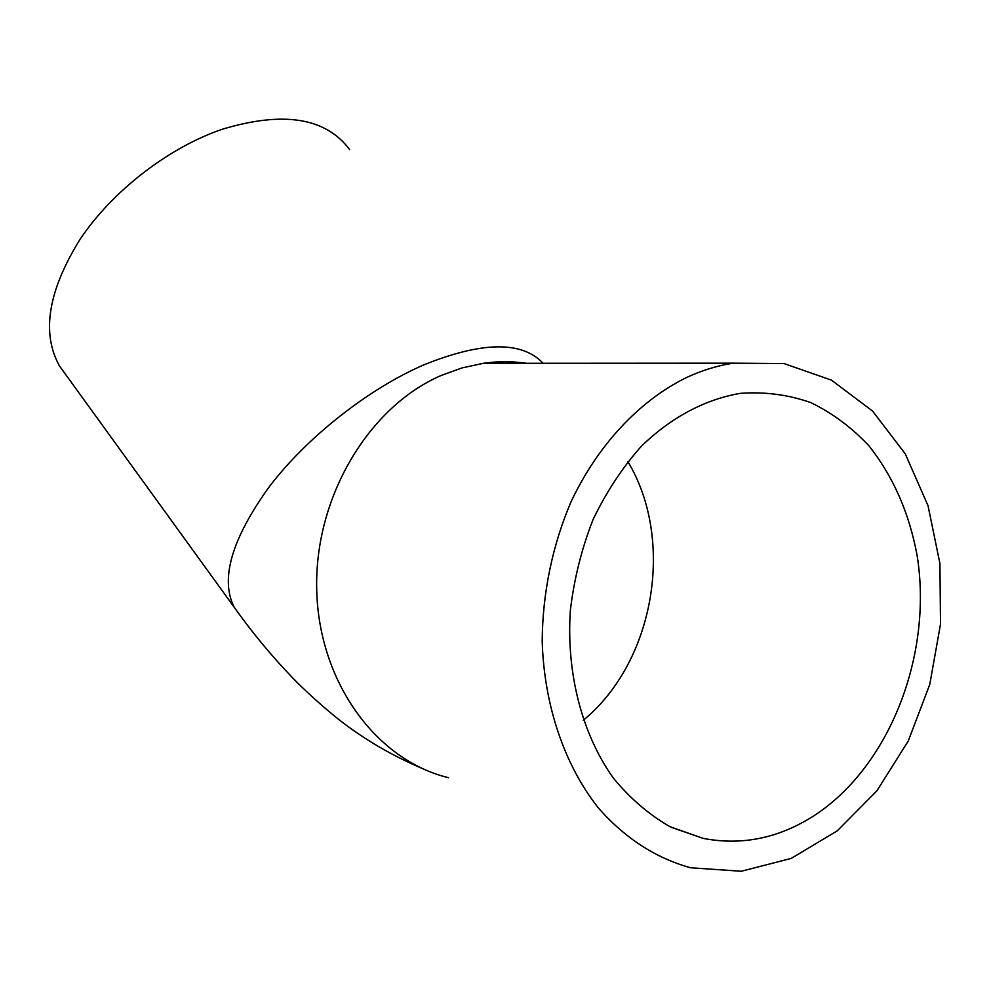 <?xml version="1.0" encoding="UTF-8"?>
<svg xmlns="http://www.w3.org/2000/svg" width="990" height="990" viewBox="0 0 990 990"><rect width="100%" height="100%" fill="white"/><g stroke="black" fill="none" stroke-linecap="round" stroke-linejoin="round"><path stroke-width="1.49" d="M813.434 816.094C778.288 838.369 741.51 845.794 703.073 838.357L670.032 826.699C649.019 814.671 630.123 798.46 613.33 778.053C582.021 734.184 566.082 673.039 570.376 610.05C574.175 578.643 581.724 548.497 593.035 519.601C606.288 492.042 622.351 467.639 641.223 446.403C671.047 417.31 705.412 399.205 740.508 393.339C764.874 391.595 788.325 394.688 810.86 402.621C832.466 413.139 851.883 427.606 869.121 446.032C893.289 476.648 909.29 513.179 917.136 555.638C932.976 654.452 889.8 766.928 813.434 816.094M65.6 374.406L59.462 365.941C41.221 333.036 48.089 290.812 80.091 239.271C112.34 191.058 168.35 147.758 221.946 129.344C283.202 110.843 325.747 117.587 349.594 149.577M685.55 377.994C701.205 370.607 717.045 365.669 733.083 363.169L784.018 363.565L831.427 380.123L872.549 411.036L905.256 453.841L928.038 505.717L939.931 563.57L940.5 624.22L929.771 684.437L908.251 741.003L876.917 790.812L837.231 830.857L791.196 858.417L741.324 871.25L690.649 867.772C656.246 858.38 624.381 837.924 598.059 807.555C564.449 764.849 544.116 705.412 542.198 641.347C542.495 593.109 552.507 544.946 571.193 501.435C598.034 444.782 639.255 401.049 685.55 377.994M627.846 461.55C675.168 540.02 654.687 661.704 583.296 720.262M239.283 614.283L234.246 607.316C219.879 579.175 231.672 538.832 269.627 486.263C307.494 436.788 368.627 388.761 424.005 364.79C482.254 341.377 521.965 340.869 543.139 363.281M448.482 777.695C376.188 760.271 318.632 681.937 316.701 589.483C314.436 497.091 368.787 406.667 441.218 375.457L462.107 367.884L483.33 363.318C497.908 361.251 512.288 361.239 526.47 363.293M703.073 838.357L671.27 827.318M421.443 768.129C391.298 755.197 363.998 739.184 339.545 720.101C321.8 706.118 303.039 688.619 292.879 678.101C271.73 656.16 252.19 632.561 234.246 607.316L59.462 365.941M525.133 363.293C512.412 361.127 498.477 361.127 483.33 363.318L733.083 363.169"/></g></svg>
